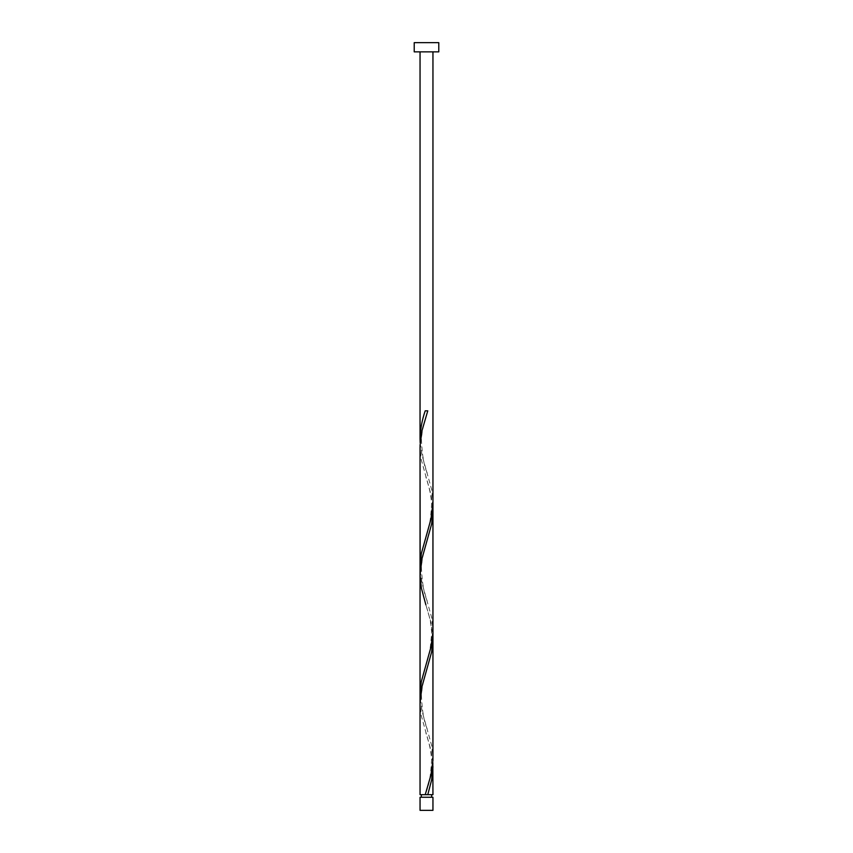 <?xml version="1.0" encoding="UTF-8"?>
<svg xmlns="http://www.w3.org/2000/svg" width="853" height="853" viewBox="0 0 853 853"><rect width="100%" height="100%" fill="white"/><g stroke="black" fill="none" stroke-linecap="round" stroke-linejoin="round"><path stroke-width="0.64" stroke-dasharray="4.26 3.2" d="M421.339 797.256L431.661 797.256L421.339 797.256M432.951 794.676L420.049 794.676M432.823 762.689L430.968 750.384L421.35 715.934L420.049 702.787M420.177 698.714L422.032 711.018L431.65 745.458L432.951 758.605M432.951 638.812L430.968 622.434L425.86 604.788C429.422 616.42 430.914 621.602 431.597 631.796C430.904 646.862 428.995 657.823 425.86 664.69M432.823 506.789L430.968 494.484L421.35 460.034L420.049 446.887M420.177 442.814L422.032 455.118L431.65 489.558L432.951 502.705M420.177 570.764L422.032 583.068L431.65 617.508L432.951 630.655M420.049 51.862L432.951 51.862L420.049 51.862M414.217 51.862L438.783 51.862M414.217 42.65L438.783 42.65M432.951 797.256L420.049 797.256M420.049 810.35L432.951 810.35M427.779 410.826L425.22 410.826M427.14 472.765C424.005 465.898 422.096 454.937 421.403 439.871C422.086 429.677 423.578 424.495 427.14 412.863M425.86 536.74C428.995 529.873 430.904 518.912 431.597 503.846C430.914 493.652 429.422 488.47 425.86 476.838M427.14 600.715C424.005 593.848 422.096 582.887 421.403 567.821C422.086 557.627 423.578 552.445 427.14 540.813M427.14 728.665C424.005 721.798 422.096 710.837 421.403 695.771C422.086 685.577 423.578 680.395 427.14 668.763M425.86 792.64C428.995 785.773 430.904 774.812 431.597 759.746C430.914 749.552 429.422 744.37 425.86 732.738"/><path stroke-width="1.28" d="M432.951 810.35L420.049 810.35L420.049 797.256L432.951 797.256L432.951 810.35M431.661 797.256L431.661 794.676M421.339 797.256L421.339 794.676M438.783 51.862L414.217 51.862L414.217 42.65L438.783 42.65L438.783 51.862M425.22 794.676L430.968 774.993L432.929 760.226L432.951 638.812L431.65 651.959L422.032 686.409L420.049 702.787L420.049 794.676L432.951 794.676L432.823 762.689M427.779 794.676L431.65 779.909L432.951 766.762M420.049 702.787L420.049 566.68L421.35 553.533L430.968 519.093L432.951 502.705L432.929 632.276L430.968 647.043L421.35 681.483L420.134 691.335L420.177 698.714M425.86 604.788L421.35 587.984L420.049 574.837L420.049 694.63L420.071 445.277L422.032 430.509L427.779 410.826L425.22 410.826C422 420.124 420.284 429.432 420.049 438.73L420.177 442.814M420.177 570.764L420.049 446.887L420.049 574.837L422.032 558.459L431.65 524.009L432.866 514.167L432.823 506.789M420.049 438.73L420.049 51.862M432.951 638.812L432.951 510.862M432.951 502.705L432.951 51.862"/></g></svg>

